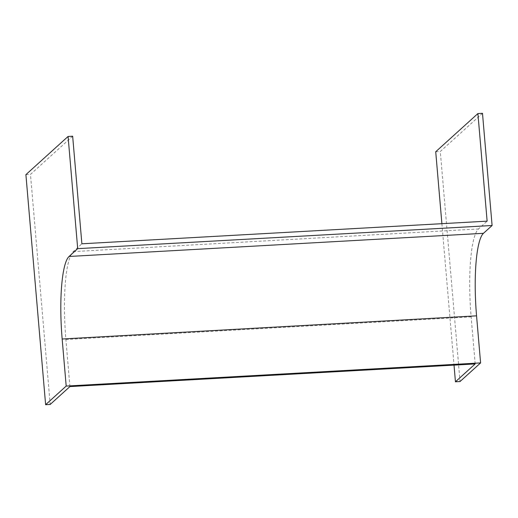 <?xml version="1.0" encoding="UTF-8"?>
<svg xmlns="http://www.w3.org/2000/svg" width="518" height="518" viewBox="0 0 518 518"><rect width="100%" height="100%" fill="white"/><g stroke="black" fill="none" stroke-linecap="round" stroke-linejoin="round"><path stroke-width="0.39" stroke-dasharray="2.59 1.94" d="M482.485 113.306L440.3 151.489L460.023 381.539M435.722 151.748L440.3 151.489M441.893 223.685L454.021 365.119M72.656 136.208L30.478 174.391L50.201 404.435M25.9 174.644L30.478 174.391M475.174 363.934L471.14 316.861A76.528 14.672 86.8 0 1 478.496 228.969L487.127 221.154M69.924 386.577L65.89 339.51A76.528 14.672 86.8 0 1 73.252 251.612L81.883 243.797M65.89 339.51L471.14 316.861M73.252 251.612L478.496 228.969"/><path stroke-width="0.78" d="M68.078 136.461L25.9 174.644L45.623 404.694L66.194 386.072L62.16 338.999A71.86 13.779 86.8 0 1 69.069 256.468L77.7 248.653L68.078 136.461L72.656 136.208L81.883 243.797L487.127 221.154L477.907 113.565L435.722 151.748L441.893 223.685M477.907 113.565L482.485 113.306L492.1 225.498L77.7 248.653M454.021 365.119L455.445 381.792L460.023 381.539L480.594 362.917L476.56 315.844A71.86 13.779 86.8 0 1 483.469 233.314L492.1 225.498M455.445 381.792L475.174 363.934L69.924 386.577L50.201 404.435L45.623 404.694M66.194 386.072L480.594 362.917M62.16 338.999L476.56 315.844M69.069 256.468L483.469 233.314"/></g></svg>
